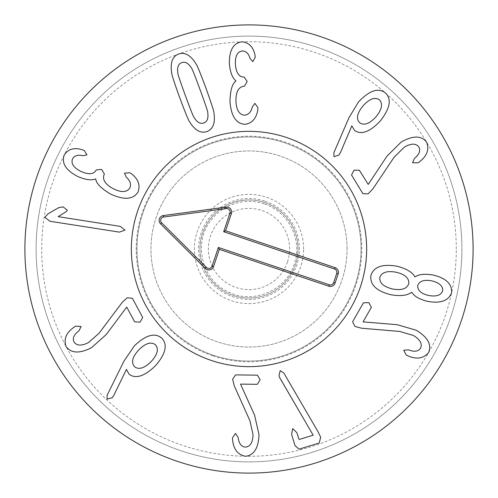 <?xml version="1.0" encoding="UTF-8"?>
<svg xmlns="http://www.w3.org/2000/svg" width="498" height="498" viewBox="0 0 498 498"><rect width="100%" height="100%" fill="white"/><g stroke="black" fill="none" stroke-linecap="round" stroke-linejoin="round"><path stroke-width="0.37" stroke-dasharray="2.49 1.87" d="M120.242 226.378L58.135 216.661L66.128 211.712L67.298 210.243L63.122 206.844L58.59 207.71L48.15 213.76L44.845 217.327L49.962 221.261L119.346 232.124L124.992 230.101L120.242 226.378M131.609 173.908L129.773 172.725L124.5 173.198L126.293 177.22C130.183 180.712 131.366 184.279 129.841 187.939C126.959 192.421 121.493 192.707 113.444 188.81C105.203 184.378 102.115 179.585 104.182 174.437L104.393 174.02L101.592 169.407L96.22 169.918L96.046 170.26C93.599 174.499 88.432 174.823 80.552 171.237C73.393 167.521 70.741 163.356 72.602 158.738C74.632 155.563 77.993 154.567 82.693 155.743L86.963 154.853L84.268 150.545L81.946 149.643C74.046 147.346 68.17 149.083 64.323 154.841C61.254 162.896 65.63 170.073 77.451 176.36C85.22 179.772 91.265 180.637 95.579 178.963L95.784 179.068C96.158 183.445 101.125 188.462 110.693 194.108C124.108 200.271 133.215 199.586 138.014 192.047C140.523 185.387 138.388 179.336 131.609 173.908M375.915 116.893C381.941 109.46 383.111 103.777 379.42 99.824C375.006 96.755 369.56 98.735 363.086 105.775C357.072 113.152 355.921 118.779 359.624 122.676C364.026 125.801 369.454 123.878 375.915 116.893M338.97 155.034L340.489 152.456L351.831 125.87L354.458 130.295C361.087 135.151 369.641 132.107 380.123 121.151C390.115 108.477 391.876 99.065 385.408 92.914C378.368 87.461 369.41 90.468 358.523 101.928L348.942 117.727L333.865 152.762L333.977 156.658L338.97 155.034M368.084 193.859L372.828 188.979L394.186 157.119L404.283 147.171C411.074 143.219 415.942 143.163 418.88 147.003C420.76 150.639 419.291 154.436 414.467 158.395L412.568 162.728L418.003 162.865L419.447 161.806C427.103 155.961 429.475 149.375 426.574 142.048C421.296 135.406 412.805 135.425 401.12 142.111L386.977 156.154L368.24 184.422L359.344 170.235L353.985 170.229L351.526 174.991L362.886 193.666L368.084 193.859M428.703 295.501C436.335 296.87 441.004 295.295 442.697 290.764C442.959 286.014 439.323 282.715 431.791 280.86C424.14 279.459 419.459 281.003 417.741 285.503C417.48 290.384 421.134 293.714 428.703 295.501M408.79 283.617C409.256 278.164 405.036 274.373 396.14 272.232C387.039 270.576 381.599 272.331 379.818 277.504C379.352 282.976 383.616 286.804 392.605 288.996C401.612 290.602 407.009 288.809 408.79 283.617M390.918 294.735C400.373 296.36 407.277 295.551 411.634 292.295L411.865 292.345C414.155 296.26 419.279 299.242 427.247 301.29C440.4 303.78 448.53 300.898 451.649 292.656C452.122 283.879 445.841 277.984 432.799 274.971C424.676 273.657 418.787 274.286 415.127 276.869L414.896 276.82C412.226 272.089 406.237 268.553 396.937 266.218C382.302 263.716 373.618 266.847 370.867 275.618C369.84 284.744 376.525 291.118 390.918 294.735M354.95 326.433L361.517 328.213L399.738 331.456L413.34 335.459C420.088 339.487 422.491 343.72 420.561 348.146C418.289 351.551 414.255 352.105 408.453 349.814L403.747 350.25L406.256 355.074L407.887 355.821C416.708 359.68 423.624 358.566 428.622 352.478C431.872 344.635 427.745 337.221 416.228 330.236L397.093 324.677L363.079 321.876L371.377 307.334L368.788 302.647L363.434 302.803L352.603 321.789L354.95 326.433M278.98 375.959L313.161 435.196L299.379 439.429L298.781 438.806L296.914 432.731L292.718 428.585L291.579 434.368L295.04 445.629L299.049 449.184L319.206 442.99L320.687 437.263L317.998 431.679L283.829 373.008L280.181 370.643L278.98 375.959M232.628 379.208L234.253 385.813L249.946 420.816L253.034 434.654C252.785 442.504 250.251 446.656 245.439 447.117C241.362 446.781 238.922 443.525 238.119 437.337L235.454 433.428L232.454 437.966L232.585 439.746C233.487 449.339 237.814 454.848 245.558 456.268C253.992 455.309 258.474 448.107 259.004 434.648L254.59 415.214L240.553 384.107L257.298 384.313L260.143 379.775L257.41 375.168L235.554 374.901L232.628 379.208M127.177 297.798L122.184 302.423L99.177 333.112L88.576 342.518C81.585 346.104 76.723 345.905 73.99 341.921C72.303 338.192 73.972 334.475 78.995 330.772L81.118 326.551L75.696 326.122L74.202 327.105C66.246 332.54 63.532 338.995 66.047 346.459C70.971 353.375 79.443 353.798 91.47 347.741L106.329 334.457L126.729 307.104L134.665 321.851L140.019 322.138L142.721 317.512L132.362 298.265L127.177 297.798M134.46 366.653C138.712 369.989 144.252 368.333 151.087 361.679C157.499 354.576 158.962 348.955 155.488 344.821C151.187 341.466 145.621 343.141 138.805 349.851C132.381 356.898 130.93 362.494 134.46 366.653M134.398 345.817L123.996 361.094L107.101 395.288L107.064 399.128L112.131 397.771L113.843 395.325L126.455 369.379L128.901 373.992C135.251 379.208 143.972 376.594 155.065 366.155C165.71 354.022 167.963 344.709 161.831 338.229C155.052 332.347 145.908 334.874 134.398 345.817M257.777 109.921L257.92 107.742L254.951 103.36L252.305 106.883C251.135 111.969 248.583 114.739 244.649 115.181C239.333 114.826 236.432 110.189 235.94 101.256C235.822 91.9 238.511 86.882 244.02 86.191L244.487 86.173L247.164 81.485L244.113 77.034L243.727 77.047C238.835 76.96 236.052 72.602 235.367 63.968C235.143 55.907 237.502 51.568 242.445 50.958C246.205 51.194 248.707 53.653 249.952 58.334L252.803 61.634L255.262 57.189L254.932 54.718C253.109 46.7 248.745 42.405 241.841 41.826C233.307 43.052 229.155 50.354 229.385 63.744C230.163 72.191 232.336 77.9 235.89 80.857L235.903 81.087C232.249 83.54 230.275 90.319 229.97 101.424C231.084 116.14 236.096 123.778 245.016 124.319C252.056 123.286 256.314 118.487 257.777 109.921M200.196 90.038C194.73 75.092 191.724 67.635 191.182 67.666C188.244 63.097 185.1 61.416 181.739 62.617C178.402 63.869 177.083 67.18 177.786 72.565C177.356 72.895 179.871 80.527 185.343 95.473C190.84 110.494 193.853 117.976 194.382 117.914C197.32 122.483 200.47 124.164 203.825 122.962C207.168 121.711 208.481 118.4 207.778 113.015C208.226 112.716 205.699 105.059 200.196 90.038M213.928 112.909C214.171 111.907 211.482 103.59 205.873 87.959C200.096 72.471 196.791 64.41 195.951 63.775C190.634 55.178 184.845 51.935 178.595 54.027C172.476 56.461 170.154 62.673 171.636 72.671C171.405 73.698 174.082 81.996 179.666 97.546C185.474 113.114 188.792 121.195 189.62 121.805C194.936 130.401 200.719 133.645 206.969 131.553C213.094 129.119 215.416 122.906 213.928 112.909M199.978 249A49.022 49.022 0 0 1 249 199.978A49.022 49.022 0 0 1 298.022 249A49.022 49.022 0 0 1 249 298.022A49.022 49.022 0 0 1 199.978 249A49.022 49.022 0 0 0 249 298.022A49.022 49.022 0 0 0 298.022 249A49.022 49.022 0 0 0 249 199.978A49.022 49.022 0 0 0 199.978 249M303.624 249A54.624 54.624 0 0 0 221.685 201.696A54.624 54.624 0 0 0 221.685 296.304A54.624 54.624 0 0 0 303.624 249M131.348 249A117.653 117.653 0 0 0 307.826 350.891A117.653 117.653 0 0 0 307.826 147.109A117.653 117.653 0 0 0 131.348 249A117.653 117.653 0 0 1 307.826 147.109A117.653 117.653 0 0 1 307.826 350.891A117.653 117.653 0 0 1 131.348 249M361.05 249A112.05 112.05 0 0 0 249 136.95A112.05 112.05 0 0 0 136.95 249A112.05 112.05 0 0 0 249 361.05A112.05 112.05 0 0 0 361.05 249A112.05 112.05 0 0 1 192.975 346.035A112.05 112.05 0 0 1 192.975 151.965A112.05 112.05 0 0 1 361.05 249A112.05 112.05 0 0 1 249 361.05A112.05 112.05 0 0 1 136.95 249A112.05 112.05 0 0 1 249 136.95A112.05 112.05 0 0 1 361.05 249A112.05 112.05 0 0 0 249 136.95A112.05 112.05 0 0 0 136.95 249A112.05 112.05 0 0 0 249 361.05A112.05 112.05 0 0 0 361.05 249M456.293 249A207.293 207.293 0 0 0 145.354 69.477A207.293 207.293 0 0 0 145.354 428.523A207.293 207.293 0 0 0 456.293 249M461.895 249A212.895 212.895 0 0 1 249 461.895A212.895 212.895 0 0 1 36.105 249A212.895 212.895 0 0 1 249 36.105A212.895 212.895 0 0 1 461.895 249M36.105 249A212.895 212.895 0 0 1 355.448 64.628A212.895 212.895 0 0 1 355.448 433.372A212.895 212.895 0 0 1 36.105 249M473.1 249A224.1 224.1 0 0 0 249 24.9A224.1 224.1 0 0 0 24.9 249A224.1 224.1 0 0 0 249 473.1A224.1 224.1 0 0 0 473.1 249M287.495 261.96A40.618 40.618 0 0 0 240.976 209.185A40.618 40.618 0 0 0 218.529 275.861A40.618 40.618 0 0 0 287.495 261.96M295.463 264.637A49.022 49.022 0 0 0 239.314 200.943A49.022 49.022 0 0 0 212.229 281.414A49.022 49.022 0 0 0 295.463 264.637A49.022 49.022 0 0 0 264.637 202.537A49.022 49.022 0 0 0 202.537 233.363A49.022 49.022 0 0 0 233.363 295.463A49.022 49.022 0 0 0 295.463 264.637M213.013 355.908A112.803 112.803 0 0 0 359.575 226.708A112.803 112.803 0 0 0 174.406 164.384A112.803 112.803 0 0 0 213.013 355.908M211.469 360.502A117.653 117.653 0 0 1 171.2 160.742A117.653 117.653 0 0 1 364.331 225.75A117.653 117.653 0 0 1 211.469 360.502M347.044 249A98.044 98.044 0 0 0 199.978 164.091A98.044 98.044 0 0 0 199.978 333.909A98.044 98.044 0 0 0 347.044 249A98.044 98.044 0 0 1 199.978 333.909A98.044 98.044 0 0 1 199.978 164.091A98.044 98.044 0 0 1 347.044 249M265.085 201.211A50.423 50.423 0 0 1 282.341 286.823A50.423 50.423 0 0 1 199.574 258.966A50.423 50.423 0 0 1 265.085 201.211M264.189 203.869C251.745 199.879 239.619 200.706 227.829 206.346C220.079 210.237 213.823 215.808 209.06 223.06C193.28 245.807 202.991 280.592 228.271 291.872C253.793 305.268 288.46 289.4 294.997 261.326C301.701 239.731 289.002 211.986 264.189 203.869"/><path stroke-width="0.75" d="M58.135 216.661L120.242 226.378L124.992 230.101L119.346 232.124L49.962 221.261L44.845 217.327L48.15 213.76L58.59 207.71L63.122 206.844L67.298 210.243L66.128 211.712L58.135 216.661M129.773 172.725L131.609 173.908C138.388 179.336 140.523 185.387 138.014 192.047C133.215 199.586 124.108 200.271 110.693 194.108C101.125 188.462 96.158 183.445 95.784 179.068L95.579 178.963C91.265 180.637 85.22 179.772 77.451 176.36C65.63 170.073 61.254 162.896 64.323 154.841C68.17 149.083 74.046 147.346 81.946 149.643L84.268 150.545L86.963 154.853L82.693 155.743C77.993 154.567 74.632 155.563 72.602 158.738C70.741 163.356 73.393 167.521 80.552 171.237C88.432 174.823 93.599 174.499 96.046 170.26L96.22 169.918L101.592 169.407L104.393 174.02L104.182 174.437C102.115 179.585 105.203 184.378 113.444 188.81C121.493 192.707 126.959 192.421 129.841 187.939C131.366 184.279 130.183 180.712 126.293 177.22L124.5 173.198L129.773 172.725M375.915 116.893C381.941 109.46 383.111 103.777 379.42 99.824C375.006 96.755 369.56 98.735 363.086 105.775C357.072 113.152 355.921 118.779 359.624 122.676C364.026 125.801 369.454 123.878 375.915 116.893M340.489 152.456L338.97 155.034L333.977 156.658L333.865 152.762L348.942 117.727L358.523 101.928C369.41 90.468 378.368 87.461 385.408 92.914C391.876 99.065 390.115 108.477 380.123 121.151C369.641 132.107 361.087 135.151 354.458 130.295L351.831 125.87L340.489 152.456M372.828 188.979L368.084 193.859L362.886 193.666L351.526 174.991L353.985 170.229L359.344 170.235L368.24 184.422L386.977 156.154L401.12 142.111C412.805 135.425 421.296 135.406 426.574 142.048C429.475 149.375 427.103 155.961 419.447 161.806L418.003 162.865L412.568 162.728L414.467 158.395C419.291 154.436 420.76 150.639 418.88 147.003C415.942 143.163 411.074 143.219 404.283 147.171L394.186 157.119L372.828 188.979M428.703 295.501C436.335 296.87 441.004 295.295 442.697 290.764C442.959 286.014 439.323 282.715 431.791 280.86C424.14 279.459 419.459 281.003 417.741 285.503C417.48 290.384 421.134 293.714 428.703 295.501M408.79 283.617C409.256 278.164 405.036 274.373 396.14 272.232C387.039 270.576 381.599 272.331 379.818 277.504C379.352 282.976 383.616 286.804 392.605 288.996C401.612 290.602 407.009 288.809 408.79 283.617M411.634 292.295C407.277 295.551 400.373 296.36 390.918 294.735C376.525 291.118 369.84 284.744 370.867 275.618C373.618 266.847 382.302 263.716 396.937 266.218C406.237 268.553 412.226 272.089 414.896 276.82L415.127 276.869C418.787 274.286 424.676 273.657 432.799 274.971C445.841 277.984 452.122 283.879 451.649 292.656C448.53 300.898 440.4 303.78 427.247 301.29C419.279 299.242 414.155 296.26 411.865 292.345L411.634 292.295M361.517 328.213L354.95 326.433L352.603 321.789L363.434 302.803L368.788 302.647L371.377 307.334L363.079 321.876L397.093 324.677L416.228 330.236C427.745 337.221 431.872 344.635 428.622 352.478C423.624 358.566 416.708 359.68 407.887 355.821L406.256 355.074L403.747 350.25L408.453 349.814C414.255 352.105 418.289 351.551 420.561 348.146C422.491 343.72 420.088 339.487 413.34 335.459L399.738 331.456L361.517 328.213M279.814 377.895L278.98 375.959L280.181 370.643L283.829 373.008L317.998 431.679L320.687 437.263L319.206 442.99L299.049 449.184L295.04 445.629L291.579 434.368L292.718 428.585L296.914 432.731L298.781 438.806L299.379 439.429L313.161 435.196L279.814 377.895M234.253 385.813L232.628 379.208L235.554 374.901L257.41 375.168L260.143 379.775L257.298 384.313L240.553 384.107L254.59 415.214L259.004 434.648C258.474 448.107 253.992 455.309 245.558 456.268C237.814 454.848 233.487 449.339 232.585 439.746L232.454 437.966L235.454 433.428L238.119 437.337C238.922 443.525 241.362 446.781 245.439 447.117C250.251 446.656 252.785 442.504 253.034 434.654L249.946 420.816L234.253 385.813M122.184 302.423L127.177 297.798L132.362 298.265L142.721 317.512L140.019 322.138L134.665 321.851L126.729 307.104L106.329 334.457L91.47 347.741C79.443 353.798 70.971 353.375 66.047 346.459C63.532 338.995 66.246 332.54 74.202 327.105L75.696 326.122L81.118 326.551L78.995 330.772C73.972 334.475 72.303 338.192 73.99 341.921C76.723 345.905 81.585 346.104 88.576 342.518L99.177 333.112L122.184 302.423M134.46 366.653C138.712 369.989 144.252 368.333 151.087 361.679C157.499 354.576 158.962 348.955 155.488 344.821C151.187 341.466 145.621 343.141 138.805 349.851C132.381 356.898 130.93 362.494 134.46 366.653M123.996 361.094L134.398 345.817C145.908 334.874 155.052 332.347 161.831 338.229C167.963 344.709 165.71 354.022 155.065 366.155C143.972 376.594 135.251 379.208 128.901 373.992L126.455 369.379L113.843 395.325L112.131 397.771L107.064 399.128L107.101 395.288L123.996 361.094M257.92 107.742L257.777 109.921C256.314 118.487 252.056 123.286 245.016 124.319C236.096 123.778 231.084 116.14 229.97 101.424C230.275 90.319 232.249 83.54 235.903 81.087L235.89 80.857C232.336 77.9 230.163 72.191 229.385 63.744C229.155 50.354 233.307 43.052 241.841 41.826C248.745 42.405 253.109 46.7 254.932 54.718L255.262 57.189L252.803 61.634L249.952 58.334C248.707 53.653 246.205 51.194 242.445 50.958C237.502 51.568 235.143 55.907 235.367 63.968C236.052 72.602 238.835 76.96 243.727 77.047L244.113 77.034L247.164 81.485L244.487 86.173L244.02 86.191C238.511 86.882 235.822 91.9 235.94 101.256C236.432 110.189 239.333 114.826 244.649 115.181C248.583 114.739 251.135 111.969 252.305 106.883L254.951 103.36L257.92 107.742M200.196 90.038C194.73 75.092 191.724 67.635 191.182 67.666C188.244 63.097 185.1 61.416 181.739 62.617C178.402 63.869 177.083 67.18 177.786 72.565C177.356 72.895 179.871 80.527 185.343 95.473C190.84 110.494 193.853 117.976 194.382 117.914C197.32 122.483 200.47 124.164 203.825 122.962C207.168 121.711 208.481 118.4 207.778 113.015C208.226 112.716 205.699 105.059 200.196 90.038M205.873 87.959C211.482 103.59 214.171 111.907 213.928 112.909C215.416 122.906 213.094 129.119 206.969 131.553C200.719 133.645 194.936 130.401 189.62 121.805C188.792 121.195 185.474 113.114 179.666 97.546C174.082 81.996 171.405 73.698 171.636 72.671C170.154 62.673 172.476 56.461 178.595 54.027C184.845 51.935 190.634 55.178 195.951 63.775C196.791 64.41 200.096 72.471 205.873 87.959M473.1 249A224.1 224.1 0 0 1 136.95 443.077A224.1 224.1 0 0 1 136.95 54.923A224.1 224.1 0 0 1 473.1 249M131.348 249A117.653 117.653 0 0 1 307.826 147.109A117.653 117.653 0 0 1 307.826 350.891A117.653 117.653 0 0 1 131.348 249M212.092 266.131L218.379 247.456L329.315 284.794A3.399 3.399 0 0 0 333.623 282.659L336.754 273.365A3.399 3.399 0 0 0 334.612 269.057L223.677 231.713L229.964 213.038A3.399 3.399 0 0 0 226.285 208.581L163.587 217.035A3.399 3.399 0 0 0 161.645 222.811L206.471 267.457A3.399 3.399 0 0 0 212.092 266.131L213.518 266.611A4.899 4.899 0 0 1 205.406 268.522L160.586 223.876A4.899 4.899 0 0 1 163.388 215.547L226.086 207.093A4.899 4.899 0 0 1 231.389 213.518L225.582 230.773L335.092 267.631A4.899 4.899 0 0 1 338.173 273.844L335.048 283.138A4.899 4.899 0 0 1 328.836 286.219L219.325 249.355L213.518 266.611M219.325 249.355L218.379 247.456M225.582 230.773L223.677 231.713M211.469 360.502A117.653 117.653 0 0 1 171.2 160.742A117.653 117.653 0 0 1 364.331 225.75A117.653 117.653 0 0 1 211.469 360.502M328.836 286.219L329.315 284.794M335.048 283.138L333.623 282.659M338.173 273.844L336.754 273.365M335.092 267.631L334.612 269.057M231.389 213.518L229.964 213.038M226.086 207.093L226.285 208.581M163.388 215.547L163.587 217.035M160.586 223.876L161.645 222.811M205.406 268.522L206.471 267.457"/></g></svg>

